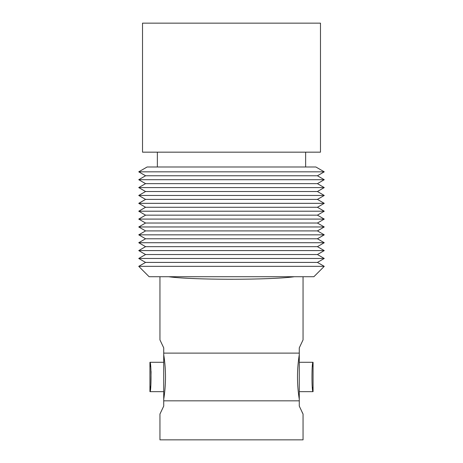 <?xml version="1.0" encoding="UTF-8"?>
<svg xmlns="http://www.w3.org/2000/svg" width="463" height="463" viewBox="0 0 463 463"><rect width="100%" height="100%" fill="white"/><g stroke="black" fill="none" stroke-linecap="round" stroke-linejoin="round"><path stroke-width="0.69" d="M299.272 353.113L299.272 354.791A133.46 126.931 90 0 0 297.506 376.975A133.46 126.931 90 0 0 299.272 399.158L299.272 400.836L163.728 400.836L163.728 399.158A133.46 126.931 90 0 0 165.494 376.975A133.46 126.931 90 0 0 163.728 354.791L163.728 353.113L299.272 353.113L299.272 347.863L303.051 339.9L303.051 276.729M150.608 366.621L149.937 362.292C151.384 361.371 151.389 392.555 149.937 391.657L150.851 385.175L151.083 371.453M163.728 391.657L149.937 391.657L149.937 362.292L163.728 362.292M163.728 406.086L159.949 414.049L163.728 406.086L163.728 400.836M299.272 391.657L313.063 391.657L312.386 387.265M312.427 366.378L313.063 362.292C311.616 361.383 311.616 392.555 313.063 391.657L313.063 362.292L299.272 362.292M149.127 276.729L313.873 276.729L324.256 266.347L138.744 266.347L149.127 276.729M138.744 266.347L145.567 262.411L317.433 262.411L324.256 266.347M317.433 262.411L324.256 258.47L138.744 258.47L145.567 262.411M138.744 258.47L145.567 254.534L317.433 254.534L324.256 258.47M317.433 254.534L324.256 250.593L138.744 250.593L145.567 254.534M138.744 250.593L145.567 246.657L317.433 246.657L324.256 250.593M317.433 246.657L324.256 242.716L138.744 242.716L145.567 246.657M138.744 242.716L145.567 238.781L317.433 238.781L324.256 242.716M317.433 238.781L324.256 234.839L138.744 234.839L145.567 238.781M138.744 234.839L145.567 230.904L317.433 230.904L324.256 234.839M317.433 230.904L324.256 226.963L138.744 226.963L145.567 230.904M138.744 226.963L145.567 223.027L317.433 223.027L324.256 226.963M317.433 223.027L324.256 219.086L138.744 219.086L145.567 223.027M138.744 219.086L145.567 215.15L317.433 215.15L324.256 219.086M317.433 215.15L324.256 211.209L138.744 211.209L145.567 215.15M138.744 211.209L145.567 207.274L317.433 207.274L324.256 211.209M317.433 207.274L324.256 203.332L138.744 203.332L145.567 207.274M138.744 203.332L145.567 199.397L317.433 199.397L324.256 203.332M317.433 199.397L324.256 195.455L138.744 195.455L145.567 199.397M138.744 195.455L145.567 191.52L317.433 191.52L324.256 195.455M317.433 191.52L324.256 187.584L138.744 187.584L145.567 191.52M138.744 187.584L145.567 183.643L317.433 183.643L324.256 187.584M317.433 183.643L324.256 179.708L138.744 179.708L145.567 183.643M138.744 179.708L145.567 175.766L317.433 175.766L324.256 179.708M317.433 175.766L324.256 171.831L138.744 171.831L145.567 175.766M138.744 171.831L147.118 166.993L315.882 166.993L324.256 171.831M305.644 166.993L305.644 152.165M157.356 166.993L157.356 152.165M142.523 152.165L320.477 152.165L320.477 23.15L142.523 23.15L142.523 152.165M159.949 414.049L159.949 439.85L303.051 439.85L303.051 414.049L302.003 411.983M299.272 400.836L299.272 406.086L303.051 414.049M168.694 276.729C192.44 280.092 270.571 280.092 294.306 276.729M163.728 353.113L163.728 347.863L159.949 339.9L159.949 276.729M299.272 399.158L299.272 354.791M163.728 399.158L163.728 354.791"/></g></svg>
